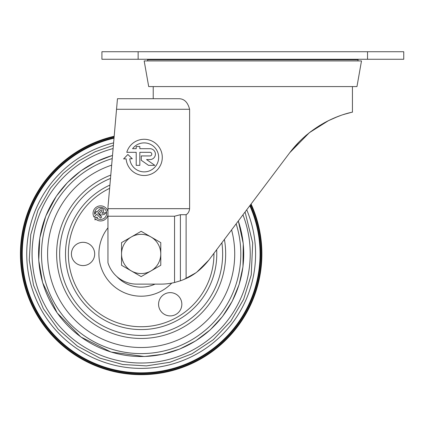 <?xml version="1.0" encoding="UTF-8"?>
<svg xmlns="http://www.w3.org/2000/svg" width="425" height="425" viewBox="0 0 425 425"><rect width="100%" height="100%" fill="white"/><g stroke="black" fill="none" stroke-linecap="round" stroke-linejoin="round"><path stroke-width="0.64" d="M83.056 242.314A11.634 11.634 0 0 0 71.421 253.948A11.634 11.634 0 0 0 83.056 265.582A11.634 11.634 0 0 0 94.685 253.948A11.634 11.634 0 0 0 83.056 242.314M170.207 292.634A11.634 11.634 0 0 0 162.727 313.177A11.634 11.634 0 0 0 181.14 308.247A11.634 11.634 0 0 0 170.207 292.634M116.838 276.547A33.203 33.203 0 0 0 154.987 284.128A33.203 33.203 0 0 1 116.838 276.547A33.203 33.203 0 0 0 154.987 284.128M112.503 155.46A102.574 102.574 0 0 0 43.1 284.043A102.574 102.574 0 0 0 172.683 351.555A102.574 102.574 0 0 0 238.292 221M114.182 136.266A120.732 120.732 0 0 0 25.543 288.74A120.732 120.732 0 0 0 183.611 366.972A120.732 120.732 0 0 0 251.085 204.021L289.76 152.697L309.368 132.68L328.69 120.53M114.134 136.818A120.206 120.206 0 0 0 26.058 288.607A120.206 120.206 0 0 0 183.297 366.525A120.206 120.206 0 0 0 250.723 204.505M114.065 137.594A119.468 119.468 0 0 0 26.77 288.416A119.468 119.468 0 0 0 182.862 365.898A119.468 119.468 0 0 0 250.213 205.174M113.103 148.548A109.071 109.071 0 0 0 36.821 285.738A109.071 109.071 0 0 0 176.646 357.08A109.071 109.071 0 0 0 242.957 214.806M112.227 158.583A99.657 99.657 0 0 0 45.911 283.273A99.657 99.657 0 0 0 170.877 349.068A99.657 99.657 0 0 0 236.151 223.837M111.653 165.155A93.569 93.569 0 0 0 51.781 281.642A93.569 93.569 0 0 0 167.03 343.868A93.569 93.569 0 0 0 231.583 229.904M110.489 178.442A81.494 81.494 0 0 0 63.373 278.269A81.494 81.494 0 0 0 158.966 333.471A81.494 81.494 0 0 0 221.882 242.776M107.955 211.687A7.544 7.544 0 0 0 97.909 206.348A7.544 7.544 0 0 0 93.994 217.032L96.762 214.253L100.608 218.094L101.676 217.026L97.83 213.185L100.815 210.194A0.754 0.754 0 0 1 101.883 210.194A0.754 0.754 0 0 1 101.883 211.262L99.323 213.823L100.608 215.103L104.237 214.46L106.091 212.596L101.947 213.334L102.951 212.325A2.263 2.263 0 0 0 102.946 209.127A2.263 2.263 0 0 0 99.748 209.127L96.762 212.117L96.119 211.48L95.057 212.548L95.694 213.185L94.632 214.258A6.035 6.035 0 0 1 101.41 207.416A6.035 6.035 0 0 1 106.138 215.804A6.035 6.035 0 0 1 96.778 218.067L97.511 217.303L94.95 217.35L94.998 219.911L95.726 219.157A7.544 7.544 0 0 0 107.955 215.103M334.422 117.927L340.186 115.69M345.063 114.091L351.103 112.45M345.366 113.996L344.856 114.155M344.856 114.15L343.549 114.559M337.689 116.609L327.978 120.886M319.759 125.444L309.076 132.908M306.659 134.879L305.649 135.74M299.731 141.227L290.009 152.368M107.955 208.675L189.608 208.675L189.608 109.278C187.749 102.143 184.078 98.621 178.59 98.717L117.465 98.717L107.955 207.421L107.955 262.703A30.186 30.186 0 0 0 136.839 284.128L160.618 284.128A60.366 60.366 0 0 0 174.548 282.503L180.397 280.803A60.366 60.366 0 0 0 186.107 278.487C194.358 274.879 201.933 268.749 208.829 260.095L197.062 271.888M195.489 273.041L184.004 279.416M252.833 60.924L361.494 60.924L356.968 86.583L148.697 86.583L144.176 60.924L252.833 60.924M132.297 158.759L127.877 154.488L123.606 158.913L126.124 158.865A18.11 18.11 0 0 0 152.596 173.421A18.11 18.11 0 0 0 155.64 143.368A18.11 18.11 0 0 0 126.788 152.315L136.207 152.315L136.207 165.357L139.83 165.357L139.83 152.315L149.972 152.315A1.812 1.812 0 0 1 151.778 154.126A1.812 1.812 0 0 1 149.972 155.938L141.275 155.938L141.275 160.283L148.522 165.357L154.838 165.357L146.556 159.561L149.972 159.561A5.435 5.435 0 0 0 155.401 154.126A5.435 5.435 0 0 0 149.972 148.692L139.83 148.692L139.83 146.519L136.207 146.519L136.207 148.692L132.584 148.692A14.487 14.487 0 0 1 155.699 148.607A14.487 14.487 0 0 1 149.472 170.871A14.487 14.487 0 0 1 129.758 158.801L132.297 158.759M107.955 216.219L174.548 216.219L180.397 214.71L186.107 214.71C188.121 213.515 189.29 211.501 189.608 208.675M120.631 98.717L153.228 98.717L153.228 86.583M208.829 260.095L251.085 204.021M305.479 135.883L311.01 131.415M323.903 123.032L327.431 121.162M289.76 152.697C316.657 117.199 354.657 111.828 352.437 112.136C354.572 111.897 316.843 117.061 289.76 152.697M174.548 216.219L174.548 282.503M367.529 59.266L101.92 59.266L101.92 51.722L403.75 51.722L403.75 59.266L367.529 59.266L367.529 51.722M186.107 278.487L186.107 214.71M141.158 231.296L160.778 242.622L160.778 253.948A19.619 19.619 0 0 1 150.965 270.938L141.158 276.601L131.346 270.938L121.539 265.274L121.539 253.948A19.619 19.619 0 0 1 131.346 236.959L141.158 231.296M121.539 242.622L131.346 236.959A19.619 19.619 0 0 1 160.778 253.948L160.778 265.274L150.965 270.938A19.619 19.619 0 0 1 121.539 253.948L121.539 242.622M109.623 188.344A72.792 72.792 0 0 0 152.405 325.863A72.792 72.792 0 0 0 213.945 253.311M107.955 227.811A42.256 42.256 0 0 0 113.48 285.882A42.256 42.256 0 0 0 171.748 283.098M114.012 138.199A118.894 118.894 0 0 0 27.328 288.272A118.894 118.894 0 0 0 182.522 365.41A118.894 118.894 0 0 0 249.82 205.7M113.603 142.885A114.431 114.431 0 0 0 31.641 287.125A114.431 114.431 0 0 0 179.871 361.632A114.431 114.431 0 0 0 246.728 209.801M110.782 175.079A84.511 84.511 0 0 0 60.483 279.14A84.511 84.511 0 0 0 161.059 336.085A84.511 84.511 0 0 0 224.411 239.418M109.91 185.077A75.623 75.623 0 0 0 154.652 328.36A75.623 75.623 0 0 0 216.665 249.698M116.54 109.278L189.608 109.278M147.379 59.266L147.555 59.76L358.11 59.76L358.291 59.266M180.397 214.71L180.397 280.803M138.136 59.266L138.136 51.722M245.076 211.995L252.694 243.026L251.239 274.948L243.658 299.264L230.775 321.236L213.27 339.734L192.036 353.802L169.878 362.275L146.434 365.893L122.756 364.496L99.902 358.147L77.435 346.141L58.268 329.375L43.377 308.709L33.538 285.212L29.256 260.105L30.754 234.68L37.958 210.248L50.49 188.073L63.182 173.448L78.205 161.229L95.104 151.773L113.385 145.371M238.329 220.947L243.259 243.615L242.967 266.81L239.126 284.5L232.22 301.256L222.482 316.535L210.226 329.853L195.813 340.808L179.685 349.058L162.35 354.36L144.378 356.522L110.978 352.033L80.835 336.972L57.2 312.959L42.606 282.577L38.733 260.392L39.796 237.894L45.741 216.171L56.281 196.265L67.458 182.538L80.83 170.93L95.997 161.798L112.503 155.407M357.903 60.924L358.11 59.76M147.762 60.924L147.555 59.76M352.437 86.583L352.437 112.136"/></g></svg>
